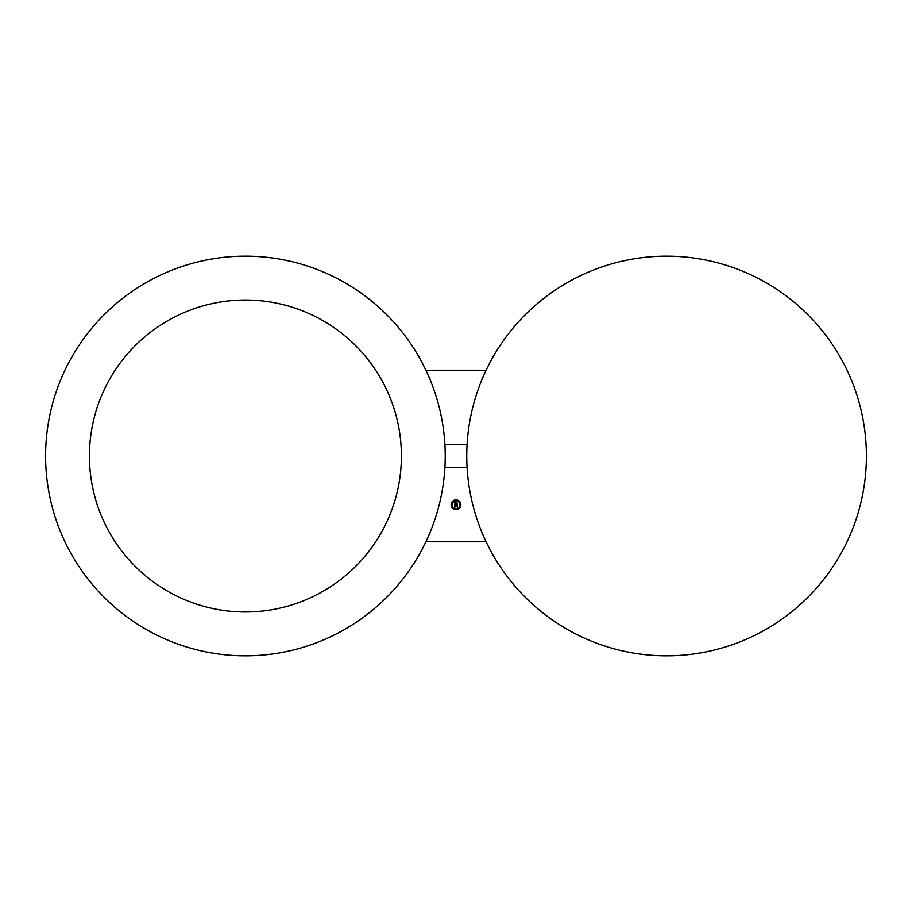 <?xml version="1.0" encoding="UTF-8"?>
<svg xmlns="http://www.w3.org/2000/svg" width="912" height="912" viewBox="0 0 912 912"><rect width="100%" height="100%" fill="white"/><g stroke="black" fill="none" stroke-linecap="round" stroke-linejoin="round"><path stroke-width="1.37" d="M466.762 456A199.819 199.819 0 0 0 666.581 655.819A199.819 199.819 0 0 0 866.4 456A199.819 199.819 0 0 0 666.581 256.181A199.819 199.819 0 0 0 466.762 456M45.6 456A199.819 199.819 0 0 0 245.419 655.819A199.819 199.819 0 0 0 445.238 456A199.819 199.819 0 0 0 245.419 256.181A199.819 199.819 0 0 0 45.6 456M486.119 370.204L425.881 370.204M444.896 444.304L467.104 444.304M382.31 530.784A155.986 155.986 0 0 1 170.635 592.891A155.986 155.986 0 0 1 108.528 381.216A155.986 155.986 0 0 1 320.203 319.109A155.986 155.986 0 0 1 382.31 530.784M486.119 541.796L425.881 541.796M444.896 467.696L467.104 467.696M456 499.867A4.879 4.879 0 0 0 451.121 504.746A4.879 4.879 0 0 0 456 509.626A4.879 4.879 0 0 0 460.879 504.746A4.879 4.879 0 0 0 456 499.867M456 500.905A3.842 3.842 0 0 0 452.158 504.746A3.842 3.842 0 0 0 456 508.588A3.842 3.842 0 0 0 459.842 504.746A3.842 3.842 0 0 0 456 500.905M456.068 503.652L457.448 503.276L457.448 504.507L457.391 503.401L456.068 503.652M456.353 502.831L455.396 502.888L456.353 502.831M454.746 502.238L455.327 502.558L454.746 502.238M454.541 502.341L455.179 502.683L454.723 503.834L455.715 503.834L454.837 503.709L455.008 502.843L454.894 503.652L456.251 502.991L455.897 503.834L457.243 503.561L457.243 504.61L454.541 504.553L454.541 502.341M454.985 505.214L457.448 505.316L457.448 506.411L457.391 505.43L454.985 505.214M454.712 504.644L455.282 504.974L454.712 504.644M454.575 504.758L454.735 505.795L457.277 505.579L457.277 506.548L454.746 506.251L455.225 506.992L454.564 507.3L454.575 504.758M456 509.398L456 508.805L456 509.398M459.078 508.121L459.078 507.528L459.078 508.121M452.922 508.121L452.922 507.528L452.922 508.121M459.078 501.372L459.078 501.965L459.078 501.372M460.355 504.45L460.355 505.043L460.355 504.45M452.922 501.372L452.922 501.965L452.922 501.372M456 500.095L456 500.688L456 500.095M451.645 504.45L451.645 505.043L451.645 504.45"/></g></svg>
